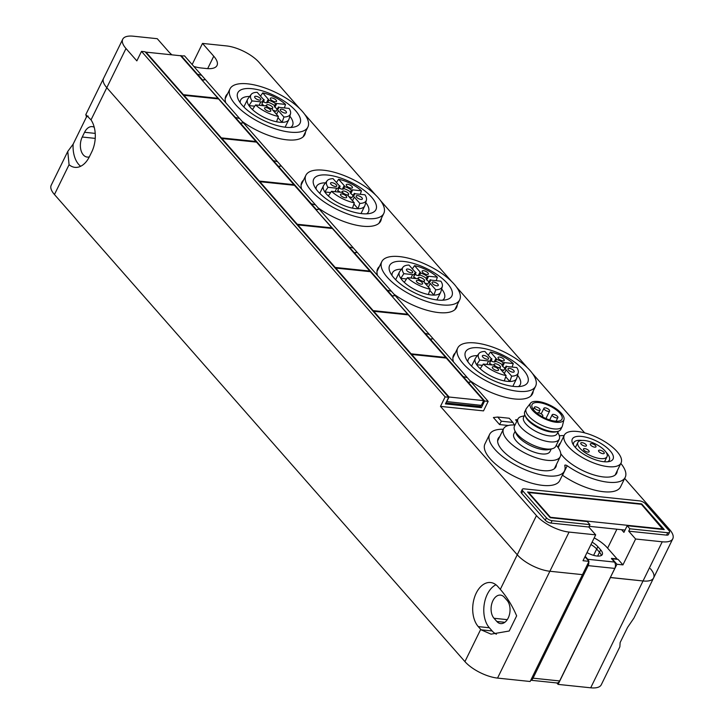 <?xml version="1.0" encoding="UTF-8"?>
<svg xmlns="http://www.w3.org/2000/svg" width="724" height="724" viewBox="0 0 724 724"><rect width="100%" height="100%" fill="white"/><g stroke="black" fill="none" stroke-linecap="round" stroke-linejoin="round"><path stroke-width="1.09" d="M633.952 618.043L627.554 627.418L620.133 642.568L619.853 646.831L601.264 684.777A25.847 10.1 26.1 0 1 590.703 687.8L558.095 684.397L610.432 577.562L643.039 580.965A25.847 10.1 26.1 0 0 653.6 577.933A25.847 10.1 26.1 0 0 650.351 568.648M69.07 164.71L67.775 151.416L51.205 185.235A25.847 10.1 26.1 0 0 54.454 194.53L69.07 164.71A24.417 15.385 -84 0 0 74.943 167.353A24.417 15.385 -84 0 0 89.423 156.665L91.749 151.922A24.417 15.385 -84 0 0 91.025 119.885L85.812 114.6L103.55 78.4A25.847 10.1 26.1 0 0 106.799 87.685L517.262 554.774A25.847 10.1 26.1 0 0 549.878 571.254L582.485 574.648L589.001 561.353L583.01 560.729L595.689 534.855L588.793 527.009L589.951 524.629L587.255 521.561L550.195 517.696L527.615 492.003L641.672 503.895L664.252 529.588L627.183 525.724L629.88 528.791L667.745 532.737A4.48 1.747 26.1 0 0 669.573 532.212A4.48 1.747 26.1 0 0 669.012 530.601L645.428 503.768A4.48 1.747 26.1 0 0 639.772 500.908L524.122 488.854A4.48 1.747 26.1 0 0 522.285 489.379A4.48 1.747 26.1 0 0 522.855 490.99L546.439 517.832A4.48 1.747 26.1 0 0 552.095 520.683L589.951 524.629M629.88 528.791L628.722 531.172L635.609 539.009L622.939 564.892L616.948 564.268L610.35 577.471L643.039 580.965A25.847 10.1 26.1 0 0 653.6 577.933L672.795 538.765A25.847 10.1 26.1 0 0 669.546 529.47L624.676 478.419M67.775 151.416L73.142 144.157L86.473 116.953L85.812 114.6M54.454 194.53L464.926 661.609A25.847 10.1 26.1 0 0 497.542 678.089L549.878 571.254L582.485 574.648L530.14 681.492L497.542 678.089M480.709 629.391L478.265 626.604A24.209 15.258 -84 0 1 474.075 598.793A24.209 15.258 -84 0 1 490.573 582.521A24.209 15.258 -84 0 1 497.868 586.585L500.311 589.363A25.847 10.1 26.1 0 0 500.691 589.789C507.18 597.427 512.501 606.115 516.646 615.862L509.225 631.002L491.044 634.152L481.08 629.808A25.847 10.1 26.1 0 1 480.709 629.391L464.926 661.609M80.663 166.276A24.417 15.385 96 0 1 73.142 144.157M88.147 116.066A24.417 15.385 -84 0 0 86.473 116.953M94.238 127.252A12.923 8.145 -84 0 0 92.238 126.628A12.923 8.145 -84 0 0 84.572 132.284L82.246 137.026A12.923 8.145 -84 0 0 80.88 149.904A12.923 8.145 -84 0 0 87.224 157.081A12.923 8.145 -84 0 0 89.324 156.873M495.949 584.766A24.209 15.258 -84 0 0 484.22 604.332A24.209 15.258 -84 0 0 489.352 627.762L492.166 630.966A24.209 15.258 -84 0 0 496.411 634.197M558.095 684.397L556.819 682.949M494.003 618.269L496.818 621.464A12.724 8.018 -84 0 0 500.646 623.599A12.724 8.018 -84 0 0 509.325 615.047A12.724 8.018 -84 0 0 507.117 600.44L504.311 597.237A12.724 8.018 -84 0 0 500.474 595.101A12.724 8.018 -84 0 0 491.804 603.653A12.724 8.018 -84 0 0 494.003 618.269L507.271 619.654M180.765 55.938L184.539 55.866L488.166 401.377L484.618 401.006L481.36 407.657L445.423 403.911L448.681 397.259L445.133 396.897L440.482 406.39L536.457 515.597A25.847 10.1 26.1 0 0 569.064 532.077L595.689 534.855M171.923 54.843A25.847 10.1 26.1 0 1 168.502 51.495L157.253 38.698L133.297 36.2A25.847 10.1 26.1 0 0 122.736 39.223L103.55 78.4A25.847 10.1 26.1 0 0 106.799 87.685L517.262 554.774A25.847 10.1 26.1 0 0 549.878 571.254L569.064 532.077M584.956 556.756L589.001 561.353M445.133 396.897L141.506 51.377L136.854 60.879L125.985 48.517A25.847 10.1 26.1 0 1 122.736 39.223M635.609 539.009L662.234 541.787A25.847 10.1 26.1 0 0 672.795 538.765M584.657 432.88L532.357 373.358M527.488 367.828L456.446 286.985M451.586 281.446L380.534 200.602M375.675 195.073L304.632 114.22M299.772 108.691L259.074 62.391A25.847 10.1 26.1 0 0 226.458 45.911L202.503 43.413L192.159 64.536M611.898 559.209L612.106 558.765L616.948 564.268M592.105 542.167A12.923 5.05 -153.9 0 1 597.852 546.674L596.694 549.045A12.923 5.05 26.1 0 0 590.938 544.539A12.923 5.05 -153.9 0 1 596.694 549.045L599.508 552.249L596.694 549.045L593.608 555.353M601.309 555.507A12.923 5.05 26.1 0 0 599.508 552.249A12.923 5.05 -153.9 0 1 601.309 555.507M621.572 529.697L623.925 532.366L627.183 525.724M522.285 489.379L521.126 491.75A4.48 1.747 26.1 0 0 521.687 493.361L545.272 520.203A4.48 1.747 26.1 0 0 550.928 523.063L588.793 527.009M628.722 531.172L666.578 535.117A4.48 1.747 26.1 0 0 668.415 534.593L669.573 532.212M622.939 564.892L618.097 559.39L612.106 558.765M202.503 43.413L213.752 56.21L207.67 68.626M193.878 66.49A25.847 10.1 26.1 0 0 201.118 67.975L206.44 68.527A25.847 10.1 26.1 0 0 217.001 65.504A25.847 10.1 26.1 0 0 213.752 56.21M448.681 397.259L145.053 51.748L141.506 51.377M484.618 401.006L468.166 382.29L467.948 382.734L471.016 381.856L468.166 382.29L430.21 339.094L429.993 339.538L433.061 338.669L430.21 339.094L392.046 296.351L395.105 295.483L392.254 295.908L354.308 252.721L354.09 253.165L357.149 252.296L354.308 252.721L316.135 209.969L319.203 209.1L316.352 209.535L278.396 166.339L278.179 166.782L281.247 165.914L278.396 166.339L240.44 123.152L240.223 123.596L243.291 122.727L240.44 123.152L202.277 80.409L205.335 79.531L202.485 79.966L197.435 74.219L197.218 74.653L197.435 74.219L201.688 75.386L197.435 74.219L180.982 55.495M235.391 117.406L235.173 117.849L235.391 117.406L239.644 118.573L235.391 117.406M273.346 160.592L273.129 161.036L273.346 160.592L277.591 161.76L273.346 160.592M311.302 203.779L311.085 204.222L311.302 203.779L315.546 204.946L311.302 203.779M349.249 246.974L349.04 247.409L349.249 246.974L353.502 248.142L349.249 246.974M387.204 290.161L386.987 290.605L387.204 290.161L391.458 291.329L387.204 290.161M425.16 333.348L424.943 333.791L425.16 333.348L429.413 334.515L425.16 333.348M463.116 376.543L462.898 376.978L463.116 376.543L467.369 377.711L463.116 376.543M440.482 406.39L483.514 410.879L488.166 401.377M503.316 429.278A41.648 16.272 26.1 0 0 489.623 434.382L484.971 443.875A41.648 16.272 26.1 0 0 515.207 476.808A41.648 16.272 26.1 0 0 559.77 480.519L564.421 471.025A41.648 16.272 26.1 0 0 564.774 465.496A1.72 0.67 26.1 0 1 564.792 465.27A1.72 0.67 26.1 0 1 567.191 465.749A41.648 16.272 26.1 0 0 625.201 477.36A41.648 16.272 26.1 0 0 620.839 463.414M489.623 434.382A41.648 16.272 26.1 0 0 519.859 467.315A41.648 16.272 26.1 0 0 564.421 471.025M562.394 475.152A1.72 0.67 26.1 0 1 562.539 475.243A41.648 16.272 26.1 0 0 620.549 486.854L625.201 477.36M564.096 435.613A41.648 16.272 26.1 0 0 559.353 435.812M445.903 402.942L480.374 406.535L480.302 405.259M480.374 406.535L481.36 407.657M499.687 436.681A32.164 12.57 26.1 0 0 498.139 438.554A32.164 12.57 26.1 0 0 510.474 457.441A32.164 12.57 26.1 0 0 542.765 470.618A32.164 12.57 26.1 0 0 555.905 466.853A32.164 12.57 26.1 0 0 556.43 464.473M560.466 443.016A32.164 12.57 26.1 0 0 558.91 444.889A32.164 12.57 26.1 0 0 558.43 448.002M560.756 453.613A32.164 12.57 26.1 0 0 603.544 476.953A32.164 12.57 26.1 0 0 616.685 473.188A32.164 12.57 26.1 0 0 617.21 470.808M455.315 352.923A43.947 17.168 26.1 0 0 453.577 355.149A43.947 17.168 26.1 0 0 453.477 361.9M469.84 380.525A43.947 17.168 26.1 0 0 514.547 398.96A43.947 17.168 26.1 0 0 532.502 393.82A43.947 17.168 26.1 0 0 533.208 391.078M379.403 266.541A43.947 17.168 26.1 0 0 377.675 268.776A43.947 17.168 26.1 0 0 377.566 275.527M393.937 294.143A43.947 17.168 26.1 0 0 438.644 312.578A43.947 17.168 26.1 0 0 456.6 307.438A43.947 17.168 26.1 0 0 457.297 304.704M303.501 180.167A43.947 17.168 26.1 0 0 301.763 182.394A43.947 17.168 26.1 0 0 301.664 189.145M318.026 207.77A43.947 17.168 26.1 0 0 362.733 226.205A43.947 17.168 26.1 0 0 380.688 221.064A43.947 17.168 26.1 0 0 381.394 218.322M227.589 93.785A43.947 17.168 26.1 0 0 225.861 96.02A43.947 17.168 26.1 0 0 225.752 102.763M242.115 121.388A43.947 17.168 26.1 0 0 286.831 139.822A43.947 17.168 26.1 0 0 304.786 134.682A43.947 17.168 26.1 0 0 305.483 131.94M577.218 431.468A31.594 12.344 26.1 0 0 564.313 435.169A31.594 12.344 26.1 0 0 576.431 453.722A31.594 12.344 26.1 0 0 608.151 466.663A31.594 12.344 26.1 0 0 621.056 462.962A31.594 12.344 26.1 0 0 608.938 444.409A31.594 12.344 26.1 0 0 577.218 431.468M607.617 461.776A19.819 7.747 26.1 0 0 609.318 460.156A19.819 7.747 26.1 0 0 606.015 452.165M582.069 440.427A19.819 7.747 26.1 0 0 581.824 440.4A19.819 7.747 26.1 0 0 573.725 442.717A19.819 7.747 26.1 0 0 573.489 445.061M603.789 461.704A22.688 8.869 26.1 0 0 609.481 461.487A22.688 8.869 26.1 0 0 607.807 448.482A22.688 8.869 26.1 0 0 581.58 436.427A22.688 8.869 26.1 0 0 572.575 443.405A22.688 8.869 26.1 0 0 603.789 461.704M541.606 416.345A3.158 1.231 26.1 0 0 542.801 415.965A3.158 1.231 26.1 0 0 541.588 414.11A3.158 1.231 26.1 0 0 538.412 412.816A3.158 1.231 26.1 0 0 537.127 413.187A3.158 1.231 26.1 0 0 537.09 413.277L537.127 413.187M535.706 406.87A3.158 1.231 26.1 0 0 534.412 407.241A3.158 1.231 26.1 0 0 535.624 409.096A3.158 1.231 26.1 0 0 538.801 410.39A3.158 1.231 26.1 0 0 540.086 410.019A3.158 1.231 26.1 0 0 538.873 408.164A3.158 1.231 26.1 0 0 535.706 406.87M553.498 414.39A3.158 1.231 26.1 0 0 552.204 414.762A3.158 1.231 26.1 0 0 553.417 416.617A3.158 1.231 26.1 0 0 556.593 417.911A3.158 1.231 26.1 0 0 557.878 417.54A3.158 1.231 26.1 0 0 556.666 415.685A3.158 1.231 26.1 0 0 553.498 414.39M545.244 407.865A3.158 1.231 26.1 0 0 543.95 408.236A3.158 1.231 26.1 0 0 545.163 410.092A3.158 1.231 26.1 0 0 548.34 411.386A3.158 1.231 26.1 0 0 549.625 411.015A3.158 1.231 26.1 0 0 548.412 409.16A3.158 1.231 26.1 0 0 545.244 407.865M555.181 421.142A16.661 6.507 26.1 0 0 561.987 419.196A16.661 6.507 26.1 0 0 555.598 409.413A16.661 6.507 26.1 0 0 538.873 402.589A16.661 6.507 26.1 0 0 532.068 404.535A16.661 6.507 26.1 0 0 538.457 414.318A16.661 6.507 26.1 0 0 555.181 421.142M561.96 421.712A18.67 7.294 26.1 0 0 564.005 419.495A18.67 7.294 26.1 0 0 552.159 406.309A18.67 7.294 26.1 0 0 532.095 402.019A18.67 7.294 26.1 0 0 530.592 403.132A18.67 7.294 26.1 0 0 540.538 416.644A18.67 7.294 26.1 0 0 561.96 421.712M514.999 425.015A31.594 12.344 26.1 0 0 503.533 428.834A31.594 12.344 26.1 0 0 515.651 447.387A31.594 12.344 26.1 0 0 547.371 460.328A31.594 12.344 26.1 0 0 560.276 456.627A31.594 12.344 26.1 0 0 556.267 445.233M515.126 431.278L513.85 433.884A20.109 7.855 26.1 0 0 525.642 448.301A20.109 7.855 26.1 0 0 547.987 453.333A20.109 7.855 26.1 0 0 549.959 451.577L551.236 448.971M564.005 419.495L562.412 425.929A20.073 7.846 -153.9 0 1 562.186 426.554A20.073 7.846 -153.9 0 1 560.213 428.309A20.073 7.846 -153.9 0 1 537.905 423.287A20.073 7.846 -153.9 0 1 526.131 408.888A20.073 7.846 -153.9 0 1 526.484 408.327L530.592 403.132M526.131 408.888L524.791 411.612A20.073 7.846 26.1 0 0 525.036 415.449A20.073 7.846 26.1 0 0 539.371 427.495A20.073 7.846 26.1 0 0 557.67 431.441A20.073 7.846 26.1 0 0 558.883 431.033A20.073 7.846 26.1 0 0 560.847 429.278L562.186 426.554M525.036 415.449L525.715 416.961A18.67 7.294 26.1 0 0 539.045 428.156A18.67 7.294 26.1 0 0 556.059 431.83L557.67 431.441M524.791 414.825L523.588 417.277A18.67 7.294 26.1 0 0 534.538 430.662A18.67 7.294 26.1 0 0 555.281 435.341A18.67 7.294 26.1 0 0 557.118 433.703L558.322 431.251M557.833 432.246L558.964 434.789A22.978 8.978 -153.9 0 1 559.245 439.16A22.978 8.978 -153.9 0 1 556.982 441.169A22.978 8.978 -153.9 0 1 531.452 435.423A22.978 8.978 -153.9 0 1 517.977 418.943A22.978 8.978 -153.9 0 1 520.23 416.933A22.978 8.978 -153.9 0 1 521.597 416.481L524.303 415.82M517.977 418.943L514.483 426.065A22.978 8.978 26.1 0 0 514.755 430.445A22.978 8.978 26.1 0 0 531.172 444.237A22.978 8.978 26.1 0 0 552.122 448.753A22.978 8.978 26.1 0 0 553.498 448.292A22.978 8.978 26.1 0 0 555.751 446.283L559.245 439.16M514.755 430.445L516.14 433.54A20.109 7.855 26.1 0 0 530.502 445.604A20.109 7.855 26.1 0 0 548.837 449.55L552.122 448.753M508.348 425.486L499.578 424.572L493.397 417.531L497.705 417.042L509.234 418.246L512.891 422.409L501.361 421.205L497.705 417.042M499.578 424.572L501.361 421.205M514.402 424.979L512.891 422.409M516.836 421.278L515.579 419.848L517.651 419.612M530.755 680.234L556.928 682.958A4.597 2.896 -84 0 0 559.652 680.949L614.785 568.412L588.169 565.634A4.597 2.896 -84 0 0 588.784 561.788M588.612 560.919A4.597 2.896 -84 0 0 587.779 559.281L585.173 556.313M614.785 568.412A4.597 2.896 -84 0 0 614.395 562.05L611.445 558.439L617.011 558.837L607.174 547.643A24.987 9.765 -153.9 0 0 594.196 537.896M587.354 564.711L588.169 565.634L533.036 678.171A4.597 2.896 -84 0 1 530.792 680.171M597.626 556.077L600.667 549.869L597.852 546.674M600.667 549.869A12.923 5.05 -153.9 0 1 602.296 554.512A12.923 5.05 -153.9 0 1 586.992 552.593M584.512 440.5A16.227 6.344 26.1 0 0 577.879 442.4A16.227 6.344 26.1 0 0 584.105 451.93A16.227 6.344 26.1 0 0 600.395 458.582A16.227 6.344 26.1 0 0 607.029 456.681A16.227 6.344 26.1 0 0 600.802 447.151A16.227 6.344 26.1 0 0 584.512 440.5M584.766 448.59A3.158 1.231 26.1 0 0 583.481 448.961A3.158 1.231 26.1 0 0 584.693 450.817A3.158 1.231 26.1 0 0 587.861 452.111A3.158 1.231 26.1 0 0 589.155 451.74A3.158 1.231 26.1 0 0 587.942 449.885A3.158 1.231 26.1 0 0 584.766 448.59M599.852 450.165A3.158 1.231 26.1 0 0 598.558 450.536A3.158 1.231 26.1 0 0 599.771 452.391A3.158 1.231 26.1 0 0 602.947 453.686A3.158 1.231 26.1 0 0 604.232 453.315A3.158 1.231 26.1 0 0 603.029 451.459A3.158 1.231 26.1 0 0 599.852 450.165M582.06 442.645A3.158 1.231 26.1 0 0 580.766 443.016A3.158 1.231 26.1 0 0 581.978 444.871A3.158 1.231 26.1 0 0 585.155 446.165A3.158 1.231 26.1 0 0 586.44 445.794A3.158 1.231 26.1 0 0 585.227 443.939A3.158 1.231 26.1 0 0 582.06 442.645M591.599 443.64A3.158 1.231 26.1 0 0 590.304 444.011A3.158 1.231 26.1 0 0 591.517 445.866A3.158 1.231 26.1 0 0 594.694 447.161A3.158 1.231 26.1 0 0 595.979 446.789A3.158 1.231 26.1 0 0 594.766 444.934A3.158 1.231 26.1 0 0 591.599 443.64M217.996 98.292L183.389 94.69L145.995 52.137L180.602 55.748L217.996 98.292L217.725 98.844M255.943 141.488L221.345 137.877L183.95 95.324L218.558 98.935L255.943 141.488L255.672 142.04M293.899 184.674L259.301 181.063L221.906 138.519L256.513 142.121L293.899 184.674L293.627 185.226M331.854 227.861L297.256 224.259L259.862 181.706L294.46 185.317L331.854 227.861L331.583 228.413M369.81 271.048L335.203 267.446L297.817 224.893L332.416 228.503L369.81 271.048L369.539 271.609M407.766 314.243L373.159 310.632L335.764 268.088L370.371 271.69L407.766 314.243L407.494 314.795M445.713 357.43L411.114 353.819L373.72 311.275L408.327 314.877L445.713 357.43L445.45 357.982M483.668 400.616L449.07 397.014L411.675 354.461L446.283 358.072L483.668 400.616L481.342 405.368L446.572 401.567M449.07 397.014L446.744 401.757M625.056 530.059L589.137 526.312M663.157 529.036L550.439 517.289L528.701 492.555L641.428 504.311L662.958 529.452M247.698 83.839A43.368 16.942 26.1 0 0 229.979 88.907A43.368 16.942 26.1 0 0 246.613 114.374A43.368 16.942 26.1 0 0 290.152 132.148A43.368 16.942 26.1 0 0 307.872 127.071A43.368 16.942 26.1 0 0 291.238 101.604A43.368 16.942 26.1 0 0 247.698 83.839M290.677 127.46A28.897 11.285 26.1 0 0 292.55 125.451A28.897 11.285 26.1 0 0 289.835 116.175M249.644 96.482A28.897 11.285 26.1 0 0 240.649 100.03A28.897 11.285 26.1 0 0 240.205 102.736M285.88 127.279A34.634 13.53 26.1 0 0 294.559 126.944A34.634 13.53 26.1 0 0 292.007 107.098A34.634 13.53 26.1 0 0 251.97 88.699A34.634 13.53 26.1 0 0 238.232 99.351A34.634 13.53 26.1 0 0 285.88 127.279M323.61 170.212A43.368 16.942 26.1 0 0 305.89 175.289A43.368 16.942 26.1 0 0 322.524 200.756A43.368 16.942 26.1 0 0 366.063 218.521A43.368 16.942 26.1 0 0 383.783 213.444A43.368 16.942 26.1 0 0 367.14 187.978A43.368 16.942 26.1 0 0 323.61 170.212M366.588 213.833A28.897 11.285 26.1 0 0 368.453 211.824A28.897 11.285 26.1 0 0 365.747 202.548M325.547 182.855A28.897 11.285 26.1 0 0 316.56 186.403A28.897 11.285 26.1 0 0 316.117 189.109M361.783 213.661A34.634 13.53 26.1 0 0 370.471 213.327A34.634 13.53 26.1 0 0 367.919 193.48A34.634 13.53 26.1 0 0 327.882 175.081A34.634 13.53 26.1 0 0 314.144 185.733A34.634 13.53 26.1 0 0 361.783 213.661M399.512 256.595A43.368 16.942 26.1 0 0 381.792 261.663A43.368 16.942 26.1 0 0 398.435 287.138A43.368 16.942 26.1 0 0 441.966 304.904A43.368 16.942 26.1 0 0 459.686 299.827A43.368 16.942 26.1 0 0 443.052 274.36A43.368 16.942 26.1 0 0 399.512 256.595M442.5 300.216A28.897 11.285 26.1 0 0 444.364 298.207A28.897 11.285 26.1 0 0 441.658 288.93M401.458 269.238A28.897 11.285 26.1 0 0 392.471 272.785A28.897 11.285 26.1 0 0 392.028 275.491M437.694 300.035A34.634 13.53 26.1 0 0 446.382 299.7A34.634 13.53 26.1 0 0 443.83 279.853A34.634 13.53 26.1 0 0 403.784 261.454A34.634 13.53 26.1 0 0 390.046 272.106A34.634 13.53 26.1 0 0 437.694 300.035M475.424 342.968A43.368 16.942 26.1 0 0 457.704 348.045A43.368 16.942 26.1 0 0 474.338 373.512A43.368 16.942 26.1 0 0 517.877 391.277A43.368 16.942 26.1 0 0 535.597 386.209A43.368 16.942 26.1 0 0 518.954 360.733A43.368 16.942 26.1 0 0 475.424 342.968M518.402 386.598A28.897 11.285 26.1 0 0 520.266 384.589A28.897 11.285 26.1 0 0 517.56 375.303M477.369 355.62A28.897 11.285 26.1 0 0 468.374 359.158A28.897 11.285 26.1 0 0 467.93 361.864M513.606 386.417A34.634 13.53 26.1 0 0 522.285 386.082A34.634 13.53 26.1 0 0 519.732 366.235A34.634 13.53 26.1 0 0 479.695 347.837A34.634 13.53 26.1 0 0 465.957 358.489A34.634 13.53 26.1 0 0 513.606 386.417M274.577 105.595A8.788 3.43 26.1 0 0 267.844 102.193A3.593 1.403 26.1 0 1 267.789 102.383A3.593 1.403 26.1 0 1 266.323 102.808A3.593 1.403 26.1 0 1 263.301 101.713L264.224 99.812A3.593 1.403 26.1 0 1 262.721 98.618L257.174 92.31A21.964 8.579 26.1 0 0 251.165 94.455L247.943 98.726A22.978 8.978 26.1 0 0 247.59 99.306A22.978 8.978 26.1 0 0 248.947 105.586A22.978 8.978 26.1 0 0 252.459 109.586A22.978 8.978 26.1 0 0 276.559 121.768A22.978 8.978 26.1 0 0 279.473 122.211A22.978 8.978 26.1 0 0 282.107 122.347A22.978 8.978 26.1 0 0 288.858 119.523A22.978 8.978 26.1 0 0 289.102 118.89L290.505 113.722A21.964 8.579 26.1 0 0 289.048 108.41L280.297 107.496A3.593 1.403 26.1 0 1 278.387 106.971L277.455 108.871A3.593 1.403 26.1 0 1 274.839 107.107A3.593 1.403 26.1 0 1 274.387 105.822A3.593 1.403 26.1 0 1 274.577 105.595L275.509 103.695A8.788 3.43 26.1 0 0 268.776 100.292A3.593 1.403 26.1 0 0 268.269 99.197L262.721 92.889L260.531 96.12M251.165 94.455A21.964 8.579 26.1 0 0 252.061 100.926L248.947 105.586L254.73 106.193M278.387 116.446L272.839 110.139A3.593 1.403 26.1 0 1 272.333 109.043A8.788 3.43 26.1 0 1 265.599 105.641A3.593 1.403 26.1 0 1 264.323 105.831L255.572 104.917A21.964 8.579 26.1 0 0 278.387 116.446L276.559 121.768M255.572 104.917L252.459 109.586M273.02 110.338A3.593 1.403 26.1 0 1 275.953 111.415L276.876 109.514A3.593 1.403 26.1 0 1 278.387 110.718L283.935 117.026A21.964 8.579 26.1 0 0 290.505 113.722M283.935 117.026L282.107 122.347L277.98 117.641M284.414 107.93L285.528 104.41A21.964 8.579 26.1 0 0 262.721 92.889M285.528 104.41L276.785 103.496A3.593 1.403 26.1 0 0 275.509 103.695M277.6 108.573L276.64 108.473M252.061 100.926L260.812 101.831L259.12 105.288M264.513 102.319L263.545 101.215M267.844 102.193L268.776 100.292M264.224 105.822A3.593 1.403 26.1 0 0 261.789 104.256L262.721 102.365A3.593 1.403 26.1 0 0 260.812 101.831M276.876 109.514A8.788 3.43 26.1 0 0 278.441 108.537A8.788 3.43 26.1 0 0 278.387 106.971M264.224 99.812A8.788 3.43 26.1 0 0 262.658 100.799A8.788 3.43 26.1 0 0 262.721 102.365M263.301 101.713A8.788 3.43 26.1 0 0 262.577 101.939M269.844 108.12A3.448 1.348 26.1 0 0 271.31 108.482A3.448 1.348 26.1 0 0 272.722 108.084A3.448 1.348 26.1 0 0 271.391 106.057A3.448 1.348 26.1 0 0 267.934 104.645A3.448 1.348 26.1 0 0 266.532 105.052A3.448 1.348 26.1 0 0 268.26 107.342M256.052 96.274A3.448 1.348 26.1 0 0 254.649 96.681A3.448 1.348 26.1 0 0 255.97 98.699A3.448 1.348 26.1 0 0 259.427 100.111A3.448 1.348 26.1 0 0 260.839 99.713A3.448 1.348 26.1 0 0 259.518 97.686A3.448 1.348 26.1 0 0 256.052 96.274M265.998 107.586A3.448 1.348 26.1 0 0 264.586 107.985A3.448 1.348 26.1 0 0 265.907 110.012A3.448 1.348 26.1 0 0 269.364 111.424A3.448 1.348 26.1 0 0 270.776 111.016A3.448 1.348 26.1 0 0 269.455 108.998A3.448 1.348 26.1 0 0 265.998 107.586M281.681 109.215A3.448 1.348 26.1 0 0 280.269 109.623A3.448 1.348 26.1 0 0 281.591 111.65A3.448 1.348 26.1 0 0 285.057 113.062A3.448 1.348 26.1 0 0 286.46 112.654A3.448 1.348 26.1 0 0 285.138 110.627A3.448 1.348 26.1 0 0 281.681 109.215M271.735 97.912A3.448 1.348 26.1 0 0 270.333 98.31A3.448 1.348 26.1 0 0 271.654 100.337A3.448 1.348 26.1 0 0 275.111 101.749A3.448 1.348 26.1 0 0 276.523 101.342A3.448 1.348 26.1 0 0 275.201 99.324A3.448 1.348 26.1 0 0 271.735 97.912M350.488 191.969A8.788 3.43 26.1 0 0 343.746 188.566A3.593 1.403 26.1 0 1 343.692 188.765A3.593 1.403 26.1 0 1 342.226 189.181A3.593 1.403 26.1 0 1 339.203 188.095L340.135 186.195A3.593 1.403 26.1 0 1 338.624 185L333.085 178.683A21.964 8.579 26.1 0 0 327.076 180.828L323.854 185.109A22.978 8.978 26.1 0 0 323.501 185.688A22.978 8.978 26.1 0 0 324.85 191.969A22.978 8.978 26.1 0 0 328.361 195.969A22.978 8.978 26.1 0 0 352.47 208.141A22.978 8.978 26.1 0 0 355.384 208.593A22.978 8.978 26.1 0 0 358.018 208.72A22.978 8.978 26.1 0 0 364.769 205.897A22.978 8.978 26.1 0 0 365.005 205.272L366.416 200.105A21.964 8.579 26.1 0 0 364.95 194.792L356.208 193.878A3.593 1.403 26.1 0 1 354.298 193.353L353.366 195.245A3.593 1.403 26.1 0 1 350.742 193.489A3.593 1.403 26.1 0 1 350.289 192.195A3.593 1.403 26.1 0 1 350.488 191.969L351.421 190.068A8.788 3.43 26.1 0 0 344.678 186.665A3.593 1.403 26.1 0 0 344.172 185.57L338.633 179.262L336.434 182.502M327.076 180.828A21.964 8.579 26.1 0 0 327.972 187.299L324.85 191.969L330.633 192.566M354.298 202.82L348.751 196.512A3.593 1.403 26.1 0 1 348.244 195.417A8.788 3.43 26.1 0 1 341.502 192.014A3.593 1.403 26.1 0 1 340.235 192.213L331.483 191.299A21.964 8.579 26.1 0 0 354.298 202.82L352.47 208.141M331.483 191.299L328.361 195.969M348.923 196.711A3.593 1.403 26.1 0 1 351.855 197.797L352.787 195.896A3.593 1.403 26.1 0 1 354.298 197.091L359.837 203.399A21.964 8.579 26.1 0 0 366.416 200.105M359.837 203.399L358.018 208.72L353.882 204.023M360.326 194.303L361.439 190.792A21.964 8.579 26.1 0 0 338.633 179.262M361.439 190.792L352.688 189.878A3.593 1.403 26.1 0 0 351.421 190.068M353.511 194.955L352.543 194.856M327.972 187.299L336.723 188.213L335.022 191.67M340.416 188.702L339.447 187.597M343.746 188.566L344.678 186.665M340.126 192.204A3.593 1.403 26.1 0 0 337.692 190.638L338.624 188.738A3.593 1.403 26.1 0 0 336.723 188.213M352.787 195.896A8.788 3.43 26.1 0 0 354.353 194.91A8.788 3.43 26.1 0 0 354.298 193.353M340.135 186.195A8.788 3.43 26.1 0 0 338.57 187.181A8.788 3.43 26.1 0 0 338.624 188.738M339.203 188.095A8.788 3.43 26.1 0 0 338.488 188.312M345.755 194.503A3.448 1.348 26.1 0 0 347.221 194.865A3.448 1.348 26.1 0 0 348.624 194.457A3.448 1.348 26.1 0 0 347.303 192.439A3.448 1.348 26.1 0 0 343.846 191.027A3.448 1.348 26.1 0 0 342.434 191.426A3.448 1.348 26.1 0 0 344.162 193.724M331.963 182.656A3.448 1.348 26.1 0 0 330.551 183.054A3.448 1.348 26.1 0 0 331.873 185.082A3.448 1.348 26.1 0 0 335.339 186.493A3.448 1.348 26.1 0 0 336.741 186.086A3.448 1.348 26.1 0 0 335.42 184.068A3.448 1.348 26.1 0 0 331.963 182.656M341.9 193.96A3.448 1.348 26.1 0 0 340.497 194.367A3.448 1.348 26.1 0 0 341.818 196.394A3.448 1.348 26.1 0 0 345.276 197.806A3.448 1.348 26.1 0 0 346.687 197.399A3.448 1.348 26.1 0 0 345.366 195.371A3.448 1.348 26.1 0 0 341.9 193.96M357.584 195.598A3.448 1.348 26.1 0 0 356.181 196.005A3.448 1.348 26.1 0 0 357.502 198.023A3.448 1.348 26.1 0 0 360.959 199.435A3.448 1.348 26.1 0 0 362.371 199.037A3.448 1.348 26.1 0 0 361.05 197.009A3.448 1.348 26.1 0 0 357.584 195.598M347.647 184.285A3.448 1.348 26.1 0 0 346.235 184.692A3.448 1.348 26.1 0 0 347.565 186.711A3.448 1.348 26.1 0 0 351.022 188.122A3.448 1.348 26.1 0 0 352.425 187.724A3.448 1.348 26.1 0 0 351.104 185.697A3.448 1.348 26.1 0 0 347.647 184.285M426.391 278.351A8.788 3.43 26.1 0 0 419.658 274.948A3.593 1.403 26.1 0 1 419.603 275.147A3.593 1.403 26.1 0 1 418.137 275.563A3.593 1.403 26.1 0 1 415.114 274.468L416.047 272.577A3.593 1.403 26.1 0 1 414.535 271.373L408.988 265.065A21.964 8.579 26.1 0 0 402.987 267.21L399.766 271.491A22.978 8.978 26.1 0 0 399.413 272.061A22.978 8.978 26.1 0 0 400.761 278.342A22.978 8.978 26.1 0 0 404.273 282.342A22.978 8.978 26.1 0 0 428.382 294.523A22.978 8.978 26.1 0 0 431.287 294.967A22.978 8.978 26.1 0 0 433.92 295.102A22.978 8.978 26.1 0 0 440.681 292.279A22.978 8.978 26.1 0 0 440.916 291.645L442.319 286.478A21.964 8.579 26.1 0 0 440.862 281.165L432.11 280.251A3.593 1.403 26.1 0 1 430.201 279.726L429.278 281.627A3.593 1.403 26.1 0 1 426.653 279.862A3.593 1.403 26.1 0 1 426.201 278.577A3.593 1.403 26.1 0 1 426.391 278.351L427.323 276.45A8.788 3.43 26.1 0 0 420.59 273.048A3.593 1.403 26.1 0 0 420.083 271.952L414.535 265.645L412.345 268.885M402.987 267.21A21.964 8.579 26.1 0 0 403.874 273.681L400.761 278.342L406.544 278.948M430.201 289.202L424.653 282.894A3.593 1.403 26.1 0 1 424.146 281.799A8.788 3.43 26.1 0 1 417.413 278.396A3.593 1.403 26.1 0 1 416.137 278.586L407.395 277.681A21.964 8.579 26.1 0 0 430.201 289.202L428.382 294.523M407.395 277.681L404.273 282.342M424.834 283.093A3.593 1.403 26.1 0 1 427.766 284.17L428.699 282.269A3.593 1.403 26.1 0 1 430.201 283.473L435.748 289.781A21.964 8.579 26.1 0 0 442.319 286.478M435.748 289.781L433.92 295.102L429.794 290.396M436.228 280.686L437.35 277.165A21.964 8.579 26.1 0 0 414.535 265.645M437.35 277.165L428.599 276.251A3.593 1.403 26.1 0 0 427.323 276.45M429.423 281.328L428.454 281.229M403.874 273.681L412.626 274.595L410.933 278.043M416.327 275.075L415.359 273.971M419.658 274.948L420.59 273.048M416.038 278.577A3.593 1.403 26.1 0 0 413.603 277.021L414.535 275.12A3.593 1.403 26.1 0 0 412.626 274.595M428.699 282.269A8.788 3.43 26.1 0 0 430.264 281.292A8.788 3.43 26.1 0 0 430.201 279.726M416.047 272.577A8.788 3.43 26.1 0 0 414.481 273.554A8.788 3.43 26.1 0 0 414.535 275.12M415.114 274.468A8.788 3.43 26.1 0 0 414.399 274.695M421.658 280.876A3.448 1.348 26.1 0 0 423.124 281.238A3.448 1.348 26.1 0 0 424.536 280.84A3.448 1.348 26.1 0 0 423.214 278.812A3.448 1.348 26.1 0 0 419.748 277.401A3.448 1.348 26.1 0 0 418.345 277.808A3.448 1.348 26.1 0 0 420.074 280.098M407.874 269.029A3.448 1.348 26.1 0 0 406.463 269.437A3.448 1.348 26.1 0 0 407.784 271.455A3.448 1.348 26.1 0 0 411.241 272.867A3.448 1.348 26.1 0 0 412.653 272.468A3.448 1.348 26.1 0 0 411.332 270.441A3.448 1.348 26.1 0 0 407.874 269.029M417.811 280.342A3.448 1.348 26.1 0 0 416.4 280.74A3.448 1.348 26.1 0 0 417.721 282.767A3.448 1.348 26.1 0 0 421.187 284.179A3.448 1.348 26.1 0 0 422.59 283.781A3.448 1.348 26.1 0 0 421.268 281.754A3.448 1.348 26.1 0 0 417.811 280.342M433.495 281.98A3.448 1.348 26.1 0 0 432.083 282.378A3.448 1.348 26.1 0 0 433.404 284.405A3.448 1.348 26.1 0 0 436.871 285.817A3.448 1.348 26.1 0 0 438.273 285.41A3.448 1.348 26.1 0 0 436.952 283.392A3.448 1.348 26.1 0 0 433.495 281.98M423.558 270.667A3.448 1.348 26.1 0 0 422.146 271.066A3.448 1.348 26.1 0 0 423.468 273.093A3.448 1.348 26.1 0 0 426.925 274.505A3.448 1.348 26.1 0 0 428.337 274.097A3.448 1.348 26.1 0 0 427.015 272.079A3.448 1.348 26.1 0 0 423.558 270.667M502.302 364.733A8.788 3.43 26.1 0 0 495.569 361.321A3.593 1.403 26.1 0 1 495.515 361.52A3.593 1.403 26.1 0 1 494.039 361.946A3.593 1.403 26.1 0 1 491.026 360.851L491.949 358.95A3.593 1.403 26.1 0 1 490.447 357.756L484.899 351.448A21.964 8.579 26.1 0 0 478.89 353.593L475.668 357.864A22.978 8.978 26.1 0 0 475.315 358.443A22.978 8.978 26.1 0 0 476.664 364.724A22.978 8.978 26.1 0 0 480.184 368.724A22.978 8.978 26.1 0 0 504.284 380.896A22.978 8.978 26.1 0 0 507.198 381.349A22.978 8.978 26.1 0 0 509.832 381.476A22.978 8.978 26.1 0 0 516.583 378.661A22.978 8.978 26.1 0 0 516.818 378.028L518.23 372.86A21.964 8.579 26.1 0 0 516.773 367.548L508.022 366.634A3.593 1.403 26.1 0 1 506.112 366.109L505.18 368.009A3.593 1.403 26.1 0 1 502.556 366.244A3.593 1.403 26.1 0 1 502.112 364.95A3.593 1.403 26.1 0 1 502.302 364.733L503.234 362.833A8.788 3.43 26.1 0 0 496.492 359.43A3.593 1.403 26.1 0 0 495.985 358.335L490.447 352.018L488.257 355.258M478.89 353.593A21.964 8.579 26.1 0 0 479.786 360.054L476.664 364.724L482.446 365.33M506.112 375.584L500.565 369.267A3.593 1.403 26.1 0 1 500.058 368.181A8.788 3.43 26.1 0 1 493.325 364.769A3.593 1.403 26.1 0 1 492.049 364.968L483.297 364.054A21.964 8.579 26.1 0 0 506.112 375.584L504.284 380.896M483.297 364.054L480.184 368.724M500.736 369.466A3.593 1.403 26.1 0 1 503.669 370.552L504.601 368.652A3.593 1.403 26.1 0 1 506.112 369.846L511.66 376.154A21.964 8.579 26.1 0 0 518.23 372.86M511.66 376.154L509.832 381.476L505.696 376.779M512.139 367.059L513.253 363.548A21.964 8.579 26.1 0 0 490.447 352.018M513.253 363.548L504.501 362.634A3.593 1.403 26.1 0 0 503.234 362.833M505.325 367.711L504.366 367.611M479.786 360.054L488.537 360.968L486.845 364.425M492.239 361.457L491.27 360.353M495.569 361.321L496.492 359.43M491.949 364.959A3.593 1.403 26.1 0 0 489.514 363.394L490.438 361.493A3.593 1.403 26.1 0 0 488.537 360.968M504.601 368.652A8.788 3.43 26.1 0 0 506.166 367.665A8.788 3.43 26.1 0 0 506.112 366.109M491.949 358.95A8.788 3.43 26.1 0 0 490.383 359.937A8.788 3.43 26.1 0 0 490.438 361.493M491.026 360.851A8.788 3.43 26.1 0 0 490.302 361.068M497.569 367.258A3.448 1.348 26.1 0 0 499.035 367.62A3.448 1.348 26.1 0 0 500.438 367.213A3.448 1.348 26.1 0 0 499.117 365.195A3.448 1.348 26.1 0 0 495.659 363.783A3.448 1.348 26.1 0 0 494.248 364.181A3.448 1.348 26.1 0 0 495.976 366.48M483.777 355.412A3.448 1.348 26.1 0 0 482.374 355.81A3.448 1.348 26.1 0 0 483.695 357.837A3.448 1.348 26.1 0 0 487.152 359.249A3.448 1.348 26.1 0 0 488.564 358.842A3.448 1.348 26.1 0 0 487.234 356.823A3.448 1.348 26.1 0 0 483.777 355.412M493.714 366.724A3.448 1.348 26.1 0 0 492.311 367.122A3.448 1.348 26.1 0 0 493.632 369.149A3.448 1.348 26.1 0 0 497.089 370.561A3.448 1.348 26.1 0 0 498.501 370.154A3.448 1.348 26.1 0 0 497.18 368.136A3.448 1.348 26.1 0 0 493.714 366.724M509.406 368.353A3.448 1.348 26.1 0 0 507.995 368.76A3.448 1.348 26.1 0 0 509.316 370.779A3.448 1.348 26.1 0 0 512.773 372.19A3.448 1.348 26.1 0 0 514.185 371.792A3.448 1.348 26.1 0 0 512.864 369.765A3.448 1.348 26.1 0 0 509.406 368.353M499.46 357.041A3.448 1.348 26.1 0 0 498.058 357.448A3.448 1.348 26.1 0 0 499.379 359.475A3.448 1.348 26.1 0 0 502.836 360.887A3.448 1.348 26.1 0 0 504.248 360.48A3.448 1.348 26.1 0 0 502.927 358.452A3.448 1.348 26.1 0 0 499.46 357.041M590.703 687.8L662.234 541.787M91.025 119.885L125.985 48.517M500.311 589.363L536.457 515.597M492.166 630.966L481.08 629.808M95.233 138.384L82.246 137.026M95.224 133.388L84.572 132.284M489.352 627.762L478.265 626.604M496.818 621.464L504.836 622.305M550.928 523.063L552.095 520.683M545.272 520.203L546.439 517.832M521.687 493.361L522.855 490.99M666.578 535.117L667.745 532.737M616.902 529.208L607.617 548.149M562.539 475.243L567.191 465.749M614.395 562.05L587.779 559.281L587.562 559.724M559.652 680.949L533.036 678.171L532.221 677.248M611.907 558.304L611.626 558.901M278.387 110.718L276.586 114.392M276.785 103.496L274.948 107.233M268.269 99.197L266.486 102.817M354.298 197.091L352.488 200.774M352.688 189.878L350.859 193.616M344.172 185.57L342.398 189.199M430.201 283.473L428.4 287.147M428.599 276.251L426.771 279.989M420.083 271.952L418.309 275.582M506.112 369.846L504.311 373.53M504.501 362.634L502.673 366.371M495.985 358.335L494.211 361.955M633.853 618.251L653.6 577.933M558.385 447.26L564.313 435.169M615.129 475.062L621.056 462.962M542.394 416.789L542.801 415.965M533.317 409.476L534.412 407.241M538.701 412.861L540.086 410.019M549.67 419.938L552.204 414.762M556.077 421.214L557.878 417.54M541.199 413.857L543.95 408.236M545.941 418.535L549.625 411.015M497.614 440.925L503.533 428.834M554.358 468.727L560.276 456.627M575.39 447.486L577.879 442.4M604.531 461.767L607.029 456.681M225.155 98.754L229.979 88.907M303.048 136.917L307.872 127.071M301.066 185.136L305.89 175.289M378.96 223.291L383.783 213.444M376.969 271.509L381.792 261.663M454.862 309.673L459.686 299.827M452.88 357.891L457.704 348.045M530.773 396.046L535.597 386.209M243.834 106.98L247.59 99.306M285.102 127.189L288.858 119.523M319.746 193.353L323.501 185.688M361.014 213.571L364.769 205.897M395.648 279.736L399.413 272.061M436.916 299.953L440.681 292.279M471.559 366.109L475.315 358.443M512.827 386.326L516.583 378.661"/></g></svg>
